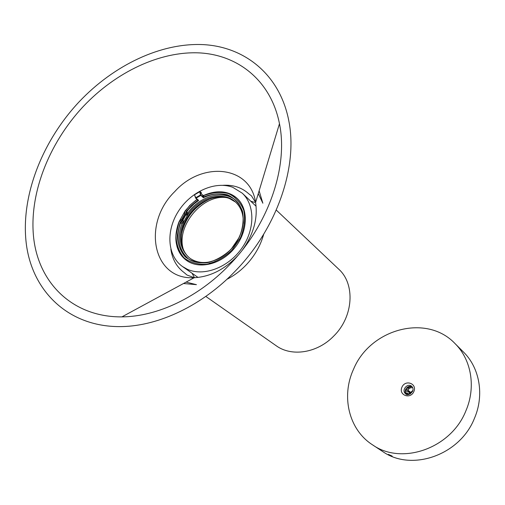 <?xml version="1.0" encoding="UTF-8"?>
<svg xmlns="http://www.w3.org/2000/svg" width="505" height="505" viewBox="0 0 505 505"><rect width="100%" height="100%" fill="white"/><g stroke="black" fill="none" stroke-linecap="round" stroke-linejoin="round"><path stroke-width="0.76" d="M254.64 202.41L250.732 201.198M191.988 273.192L194.393 277.447M83.489 106.271C115.803 72.164 159.738 51.1 199.216 52.886C238.518 54.856 271.097 81.116 279.467 123.706C288.361 166.865 268.584 224.908 229.251 265.056C198.219 297.394 157.175 316.635 121.926 316.881C73.951 317.298 40.122 284.719 34.012 240.658C27.977 196.394 48 144.051 83.489 106.271M235.027 271.343C202.341 305.373 159.277 325.807 122.065 326.59C70.025 327.758 33.273 292.856 26.544 245.638C19.897 198.187 41.303 142.12 79.266 101.675C113.859 65.126 160.988 42.546 203.382 44.623C245.569 46.896 280.559 75.523 289.011 121.888C297.786 167.761 276.614 228.935 235.027 271.343M186.585 260.479L185.853 259.911M236.491 197.853L237.135 198.396M221.171 191.837C227.326 192.235 232.571 194.356 236.908 198.187C248.839 208.685 248.031 231.719 234.623 247.999C221.379 264.405 198.97 269.828 186.288 260.258C181.642 256.774 178.505 252.045 176.876 246.08M179.117 221.632L184.874 211.336M181.27 234.989C185.057 217.737 195.018 205.529 211.159 198.358M183.668 250.316C175.058 227.187 202.271 193.838 226.657 197.638M232.736 187.298L242.223 193.156C255.195 205.005 255.158 229.832 241.459 248.757C227.9 267.764 203.591 276.727 187.349 269.285L182.425 266.482C167.237 255.764 165.791 230.804 178.41 211.26C190.852 191.622 215.162 180.639 232.736 187.298M236.05 200.618C223.74 189.451 200.157 195.7 187.955 212.744L187.216 215.648L184.06 221.304C177.659 236.763 179.483 248.978 189.526 257.941C195.788 262.48 203.319 263.629 212.125 261.394M237.52 198.762L236.996 198.295M203.433 195.561L202.953 195.384L203.351 197.707L203.742 196.912L203.483 195.688C212.188 192.355 220.502 191.641 228.437 193.56C235.589 197.051 240.715 202.694 243.808 210.484C245.348 219.145 244.262 228.191 240.55 237.628L231.915 250.215C224.296 257.298 215.957 261.969 206.898 264.216C198.042 264.765 190.448 262.669 184.104 257.922C178.997 251.856 176.295 244.382 175.999 235.507L178.94 222.112C173.19 238.309 175.601 250.985 186.156 260.138L186.364 260.296M182.513 222.787L181.276 221.809L182.823 220.325L185.979 214.663L185.524 214.36L182.324 220.085L184.06 221.304L181.882 223.627C176.649 238.581 178.846 250.347 188.472 258.92M243.221 223.298C243.644 214.208 240.999 207.056 235.286 201.836C222.926 190.29 198.478 197.619 187.216 215.648L185.979 214.663L186.358 212.706L187.589 213.691M195.713 198.181L197.909 200.106L197.714 200.384L198.648 200.416L195.788 198.225M202.953 195.681L203.477 195.542L201.665 194.292L201.078 192.405M195.586 197.96L194.463 194.665L199.759 191.673M200.46 194.999L203.351 197.707C215.843 191.988 226.524 192.746 235.387 199.986C246.554 209.903 245.746 231.53 233.165 246.806C220.729 262.202 199.702 267.347 187.734 258.409C177.672 249.887 175.304 237.969 180.645 222.648L181.276 221.809L180.929 221.379L180.133 222.434L177.287 235.399C177.621 243.915 180.26 251.067 185.209 256.849C191.326 261.369 198.635 263.339 207.145 262.77C215.837 260.574 223.829 256.067 231.12 249.255L239.376 237.161C242.93 228.108 243.959 219.429 242.469 211.122C239.496 203.648 234.579 198.231 227.704 194.88C220.092 193.036 212.106 193.718 203.742 196.912L200.46 194.999L195.757 197.714L194.501 194.791L199.772 191.748L200.46 194.999M382.165 451.192L382.676 451.527C411.43 471.929 459.941 455.327 474.441 418.348C484.491 395.118 479.687 368.025 463.659 352.219L463.293 351.852M388.383 454.361L392.17 456.084L388.32 454.494M353.525 369.281C370.001 328.982 426.573 313.27 455.131 343.684C471.348 359.68 476.158 387.209 465.875 410.862C451.028 448.522 401.696 465.547 372.602 444.886C348.715 429.73 341.008 396.229 353.525 369.281M409.164 391.678L408.861 392.164M412.913 390.422L410.698 392.442L409.599 392.044L410.413 393.622L409.366 392.518L409.751 393.932L410.647 393.704M406.026 389.948L405.433 390.977M405.262 390.914L409.429 392.372M409.094 386.464L407.731 387.752M406.55 388.036L408.191 388.414L408.362 387.733L410.445 386.735M410.136 386.71L408.053 388.206L407.39 388.25L407.017 387.569M411.07 386.413L410.66 386.988L411.322 386.476M406.639 388.219L407.529 388.326L407.131 387.499L407.939 388.181L407.466 387.221M408.191 388.414L407.39 388.25M412.635 387.537L409.902 388.036L407.775 389.999L405.742 389.241M409.801 386.849L409.688 386.357M408.924 394.455L405.641 393.231M409.801 394.165L409.347 393.78L409.953 394.096M409.757 394.184L405.395 392.555M409.587 392.076L409.347 393.78M406.683 389.797L406.5 390.125L405.692 389.431L407.099 389.955L409.599 392.044L411.663 392.814M408.091 391.88L408.539 391.154M406.5 390.125L405.528 389.759M407.775 389.999L410.698 392.442M222.989 185.31C233.152 184.678 241.706 187.481 248.662 193.712L251.49 195.877L255.593 202.448C257.941 218.28 253.668 233.973 242.772 249.514M237.722 255.7L236.125 257.411C223.374 270.131 209.411 276.898 194.229 277.7L186.957 275.004L184.262 272.675C176.744 267.113 172.281 259.286 170.854 249.192M121.926 316.881L194.229 277.7C152.422 280.351 141.804 223.444 174.818 191.521C202.183 160.906 250.328 165.583 255.593 202.448L279.467 123.706M186.099 282.106L196.439 284.662L183.511 283.507M259.128 190.795L262.859 203.218L258.276 193.617M263.717 234.2C260.511 245.758 254.545 256.123 245.821 265.283C240.127 271.135 233.828 275.806 226.922 279.29M276.267 210.074L338.621 269.07C355.419 283.949 353.557 316.559 333.881 335.913C317.519 353.064 291.669 357.092 276.128 345.698L205.8 296.422M184.42 214.65L184.773 211.746L184.685 213.678M187.513 214.795L186.282 213.811L185.745 213.716L185.524 214.36M182.324 220.085L181.888 220.634L183.473 222.042M187.955 212.744L186.724 211.753L188.958 208.969L193.989 203.944L198.648 200.416L196.073 198.162L200.725 195.479L200.302 191.755L201.306 192.594M185.821 212.611L186.358 212.706L186.724 211.753L186.282 211.425L185.745 213.716M180.133 222.434L181.882 223.627M181.888 220.634L180.929 221.379M181.194 220.01L179.464 221.266L181.933 219.176L184.344 214.619L181.888 219.164M179.49 221.341L178.985 222.004M203.269 195.517L203.477 195.542C216.367 189.823 227.465 190.675 236.763 198.086C248.807 208.527 248.062 231.656 234.61 247.987C221.316 264.45 198.812 269.834 186.156 260.138C175.544 250.884 173.127 238.177 178.903 222.004L181.813 219.151L184.344 214.619L185.114 210.894L190.707 204.645L197.089 199.387M196.994 199.305L189.766 205.421L184.83 211.702M184.937 211.664L185.209 210.957M179.035 222.011L179.509 221.386M184.451 214.663L184.805 213.634M181.219 220.054L181.933 219.176M235.576 202.095L229.409 198.497C216.241 193.39 197.903 201.325 188.22 215.989C178.41 230.583 178.934 249.483 189.823 258.162C179.041 249.647 178.41 230.697 188.277 216.039C197.992 201.318 216.443 193.396 229.497 198.534L235.576 202.095M215.048 261.956L209.108 263.37M197.051 199.355L190.675 204.626L185.184 210.939M197.398 199.658L197.714 200.378L191.578 205.396L186.282 211.425M195.757 197.714L196.073 198.162L195.757 197.714M200.302 191.755L199.765 191.597L200.302 191.755M203.477 195.542L203.616 195.542C216.519 189.861 227.566 190.707 236.763 198.086L237.198 198.471M203.212 196.899L203.742 196.906M405.641 393.78C401.002 390.447 407.522 382.455 411.714 386.331C413.096 387.72 413.399 389.38 412.623 391.306C409.119 394.878 406.79 395.699 405.641 393.78M413.848 391.609C417.401 383.554 405.345 379.173 401.93 387.196C398.338 395.169 410.369 399.701 413.848 391.609M412.213 386.849C409.454 385.725 407.264 386.565 405.629 389.38L405.244 391.93L406.247 394.159C403.356 392.189 406.481 384.659 412.219 386.855M410.098 386.761L408.406 387.758M410.047 387.095L410.464 387.045M408.349 388.269L408.614 387.922M256.092 206.261L242.501 193.409M198.017 277.422L182.684 266.665M235.608 200.188L235.387 199.986C246.453 209.714 245.771 231.416 233.108 246.762C220.628 262.253 199.5 267.29 187.734 258.409L187.942 258.56M201.23 192.456L199.765 191.597L194.463 194.665L195.7 198.175M372.602 444.886L382.676 451.527M455.131 343.684L463.659 352.219M410.193 386.691L411.013 386.407"/></g></svg>
